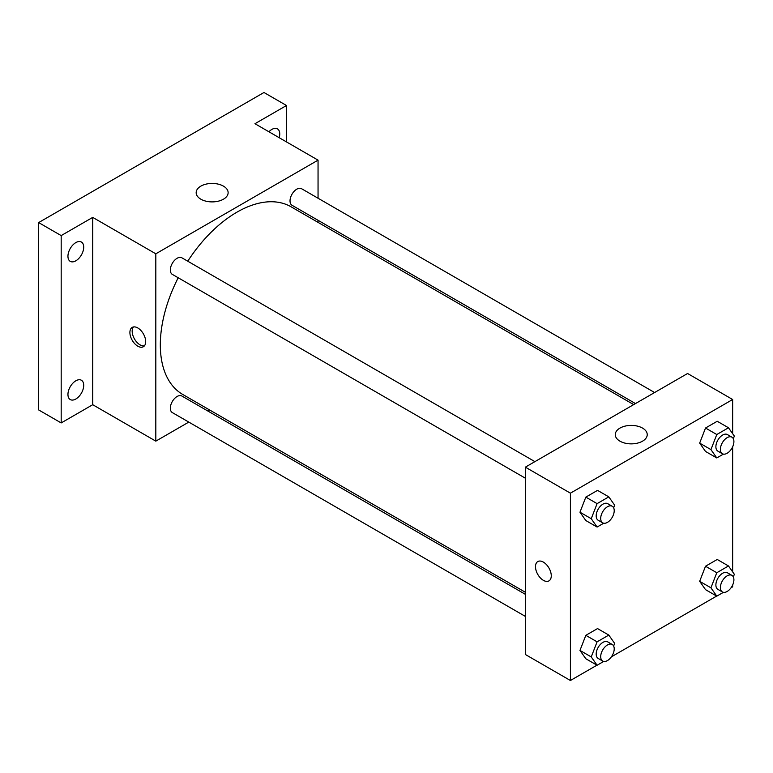 <?xml version="1.0" encoding="UTF-8"?>
<svg xmlns="http://www.w3.org/2000/svg" width="773" height="773" viewBox="0 0 773 773"><rect width="100%" height="100%" fill="white"/><g stroke="black" fill="none" stroke-linecap="round" stroke-linejoin="round"><path stroke-width="1.16" d="M188.796 422.097L155.817 441.141L92.731 404.714L61.183 422.928L38.65 409.922L38.65 222.585L263.97 92.499L286.503 105.505L286.503 141.932M209.705 410.028L207.918 411.062M75.831 399.013A11.151 6.435 -60 0 1 70.256 399.564A11.151 6.435 -60 0 1 68.546 390.636A11.151 6.435 -60 0 1 75.831 380.799A11.151 6.435 -60 0 1 81.407 380.248A11.151 6.435 -60 0 1 83.117 389.186A11.151 6.435 -60 0 1 75.831 399.013M75.831 260.81A11.151 6.435 -60 0 1 70.256 261.361A11.151 6.435 -60 0 1 68.546 252.423A11.151 6.435 -60 0 1 75.831 242.596A11.151 6.435 -60 0 1 81.407 242.046A11.151 6.435 -60 0 1 83.117 250.983A11.151 6.435 -60 0 1 75.831 260.81M92.731 404.714L92.731 217.387L61.183 235.591L38.65 222.585M61.183 422.928L61.183 235.591M155.817 441.141L155.817 253.805L92.731 217.387M155.817 253.805L318.051 160.146L254.964 123.719L286.503 105.505M200.845 199.192A15.982 9.228 180 0 1 196.168 192.67A15.982 9.228 180 0 1 212.15 183.433A15.982 9.228 180 0 1 228.132 192.67A15.982 9.228 180 0 1 218.266 201.193A15.982 9.228 180 0 1 200.845 199.192M268.917 131.777A11.151 6.435 -60 0 1 271.864 129.42A11.151 6.435 -60 0 1 277.439 128.869A11.151 6.435 -60 0 1 279.179 137.7M178.196 277.768A108.346 62.555 120 0 0 160.32 344.874A108.346 62.555 120 0 0 182.766 394.472L525.35 592.263M633.696 404.608L291.102 206.816A108.346 62.555 120 0 0 187.752 261.206M318.051 160.146L318.051 198.226M318.051 220.305L318.051 222.373M654.596 392.529L301.557 188.709A9.556 5.517 120 0 0 294.194 191.269A9.556 5.517 120 0 0 290.02 200.883A9.556 5.517 120 0 0 292.001 205.26L635.483 403.574M525.35 594.321L181.868 396.018A9.556 5.517 120 0 0 174.505 398.578A9.556 5.517 120 0 0 170.331 408.202A9.556 5.517 120 0 0 172.311 412.579L525.35 616.4M525.35 478.197L172.311 274.367A9.556 5.517 -60 0 1 172.311 263.332A9.556 5.517 -60 0 1 181.868 257.805L534.906 461.636M145.682 341.618A11.151 6.435 60 0 1 143.372 346.729A11.151 6.435 60 0 1 132.212 340.284A11.151 6.435 60 0 1 132.212 327.404A11.151 6.435 60 0 1 140.812 330.4A11.151 6.435 60 0 1 145.682 341.618M144.387 345.869A11.151 6.435 60 0 1 134.483 338.97A11.151 6.435 60 0 1 133.468 326.95M596.959 665.176L570.416 680.501L525.35 654.489L525.35 467.153L687.584 373.494L732.649 399.506L732.649 433.672M732.649 585.035L732.649 586.842L731.084 587.741M716.648 596.07L611.385 656.847M705.517 451.442L699.671 443.113L705.517 428.02L717.228 421.266L705.517 428.02L699.671 443.113L705.517 451.442L716.784 457.945L710.938 449.615L716.784 434.523L728.495 427.769L734.35 436.098L733.326 438.726M585.828 658.751L579.972 650.422L585.828 635.329L597.539 628.575L585.828 635.329L579.972 650.422L585.828 658.751L597.094 665.253L591.239 656.924L597.094 641.841L608.805 635.077L614.661 643.407L613.636 646.035M732.649 446.823L732.649 571.875M570.416 680.501L570.416 493.174L732.649 399.506M705.517 589.644L699.671 581.315L705.517 566.232L717.228 559.468L705.517 566.232L699.671 581.315L705.517 589.644L716.784 596.147L710.938 587.818L716.784 572.735L728.495 565.971L734.35 574.3L733.326 576.938M585.828 520.538L579.972 512.209L585.828 497.126L597.539 490.362L585.828 497.126L579.972 512.209L585.828 520.538L597.094 527.041L591.239 518.712L597.094 503.629L608.805 496.865L614.661 505.194L613.636 507.832M570.416 493.174L525.35 467.153M619.946 441.161A15.982 9.228 180 0 1 615.269 434.629A15.982 9.228 180 0 1 631.251 425.401A15.982 9.228 180 0 1 647.233 434.629A15.982 9.228 180 0 1 637.367 443.161A15.982 9.228 180 0 1 619.946 441.161M551.265 575.779A11.151 6.435 60 0 1 548.956 580.89A11.151 6.435 60 0 1 537.795 574.445A11.151 6.435 60 0 1 537.795 561.565A11.151 6.435 60 0 1 546.395 564.561A11.151 6.435 60 0 1 551.265 575.779M548.956 580.881A11.151 6.435 60 0 1 537.805 574.445A11.151 6.435 60 0 1 537.795 561.565M603.723 523.224L597.094 527.041M612.235 506.276L607.733 503.677A9.556 5.517 120 0 0 600.36 506.238A9.556 5.517 120 0 0 596.186 515.862A9.556 5.517 120 0 0 598.167 520.239L602.679 522.838A9.556 5.517 120 0 0 612.235 517.321A9.556 5.517 120 0 0 612.235 506.276A9.556 5.517 120 0 0 604.873 508.837A9.556 5.517 120 0 0 600.698 518.461A9.556 5.517 120 0 0 602.679 522.838M591.239 518.712L579.972 512.209M597.094 503.629L585.828 497.126M608.805 496.865L597.539 490.362M723.412 454.118L716.784 457.945M731.925 437.18L727.422 434.571A9.556 5.517 120 0 0 720.059 437.132A9.556 5.517 120 0 0 715.885 446.755A9.556 5.517 120 0 0 717.866 451.132L722.369 453.732A9.556 5.517 120 0 0 731.925 448.214A9.556 5.517 120 0 0 731.925 437.18A9.556 5.517 120 0 0 724.562 439.74A9.556 5.517 120 0 0 720.388 449.355A9.556 5.517 120 0 0 722.369 453.732M710.938 449.615L699.671 443.113M716.784 434.523L705.517 428.02M728.495 427.769L717.228 421.266M603.723 661.427L597.094 665.253M612.235 644.489L607.733 641.89A9.556 5.517 120 0 0 600.36 644.45A9.556 5.517 120 0 0 596.186 654.064A9.556 5.517 120 0 0 598.167 658.441L602.679 661.05A9.556 5.517 120 0 0 612.235 655.523A9.556 5.517 120 0 0 612.235 644.489A9.556 5.517 120 0 0 604.873 647.049A9.556 5.517 120 0 0 600.698 656.673A9.556 5.517 120 0 0 602.679 661.05M591.239 656.924L579.972 650.422M597.094 641.841L585.828 635.329M608.805 635.077L597.539 628.575M723.412 592.331L716.784 596.147M731.925 575.383L727.422 572.783A9.556 5.517 120 0 0 720.059 575.344A9.556 5.517 120 0 0 715.885 584.968A9.556 5.517 120 0 0 717.866 589.345L722.369 591.944A9.556 5.517 120 0 0 731.925 586.427A9.556 5.517 120 0 0 731.925 575.383A9.556 5.517 120 0 0 724.562 577.943A9.556 5.517 120 0 0 720.388 587.567A9.556 5.517 120 0 0 722.369 591.944M710.938 587.818L699.671 581.315M716.784 572.735L705.517 566.232M728.495 565.971L717.228 559.468"/></g></svg>
